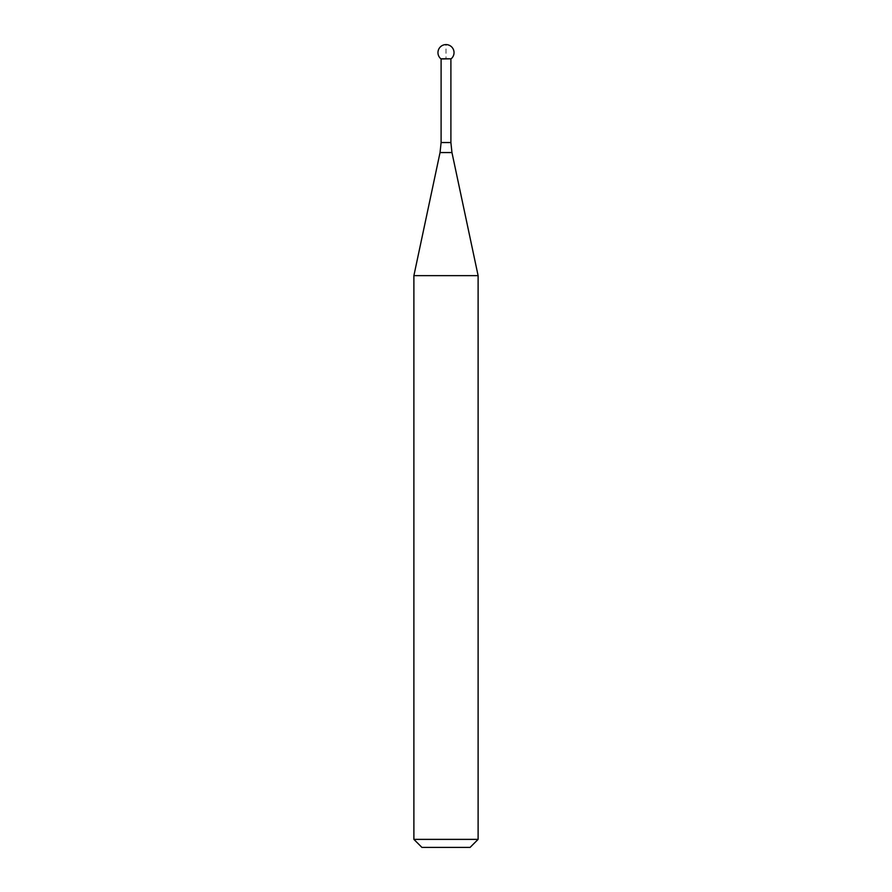 <?xml version="1.0" encoding="UTF-8"?>
<svg xmlns="http://www.w3.org/2000/svg" width="892" height="892" viewBox="0 0 892 892"><rect width="100%" height="100%" fill="white"/><g stroke="black" fill="none" stroke-linecap="round" stroke-linejoin="round"><path stroke-width="0.67" stroke-dasharray="4.46 3.34" d="M440.838 58.783L451.162 58.783L440.838 58.783L446 58.783L446 44.6M478.112 275.639L413.888 275.639M413.888 839.372L478.112 839.372M421.916 847.4L470.084 847.4M450.895 58.995L441.105 58.995M451.954 152.554L440.046 152.554M441.105 142.542L450.895 142.542"/><path stroke-width="1.34" d="M441.105 142.542L440.046 152.554L451.954 152.554L450.895 142.542L441.105 142.542L441.105 58.995L451.162 58.783L440.838 58.783L451.162 58.783A8.028 8.028 0 0 0 446 44.6A8.028 8.028 0 0 0 440.838 58.783A8.028 8.028 0 0 1 446 44.6M413.888 839.372L421.916 847.4L470.084 847.4L478.112 839.372L413.888 839.372L413.888 275.639L478.112 275.639L451.954 152.554M478.112 839.372L478.112 275.639M440.046 152.554L413.888 275.639M450.895 142.542L450.895 58.995"/></g></svg>
